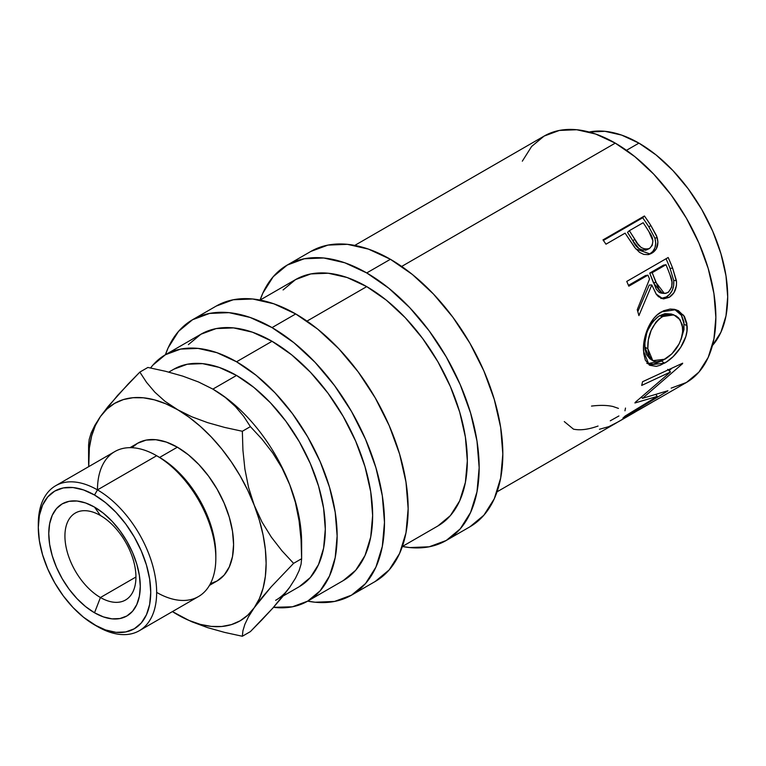 <?xml version="1.0" encoding="UTF-8"?>
<svg xmlns="http://www.w3.org/2000/svg" width="766" height="766" viewBox="0 0 766 766"><rect width="100%" height="100%" fill="white"/><g stroke="black" fill="none" stroke-linecap="round" stroke-linejoin="round"><path stroke-width="1.15" d="M100.432 515.518A50.211 28.993 -120 0 0 64.928 536.018A50.211 28.993 -120 0 0 100.432 597.518L94.515 612.771A64.708 37.362 60 0 1 48.765 533.519A64.708 37.362 60 0 1 94.515 507.102L100.432 515.518A50.211 28.993 60 0 1 133.236 559.774A50.211 28.993 60 0 1 125.538 600.008A50.211 28.993 60 0 1 100.432 597.518A50.211 28.993 60 0 1 67.628 553.272A50.211 28.993 60 0 1 75.327 513.038A50.211 28.993 60 0 1 100.432 515.518L94.515 507.102L85.591 502.965L77.012 501.012L69.093 501.328L62.161 503.894L56.473 508.614L52.241 515.317L49.637 523.724L48.765 533.519L49.637 544.339L52.241 555.752L56.473 567.328L62.161 578.617L69.093 589.188L77.012 598.639L85.591 606.605L94.515 612.771L103.448 616.908L112.028 618.861L119.936 618.545L126.869 615.979L132.566 611.258L136.788 604.556L139.393 596.149L140.274 586.354L139.393 575.534L136.788 564.121L132.566 552.545L126.869 541.256L119.936 530.685L112.028 521.234L103.448 513.268L94.515 507.102A64.708 37.362 60 0 1 140.274 586.354A64.708 37.362 60 0 1 94.515 612.771L100.432 597.518L135.936 577.018L100.432 597.518A50.211 28.993 -120 0 0 135.936 577.018A50.211 28.993 -120 0 0 100.432 515.518M671.16 388.142L686.403 382.493A142.265 82.144 -120 0 0 708.205 268.493A142.265 82.144 -120 0 0 615.27 143.127L401.671 266.444L615.27 143.127L595.642 134.021L576.769 129.741L559.372 130.431L544.128 136.08L531.623 146.459L522.326 161.176M648.572 254.58L651.904 253.153L650.133 254.015L635.857 248.95L627.411 236.627A142.265 82.144 -120 0 0 625.094 233.151L605.973 244.191A142.265 82.144 -120 0 0 602.995 239.902L644.426 215.983A142.265 82.144 60 0 1 650.822 225.453L656.529 235.737L657.927 242.066L656.357 248.749L653.618 251.985L650.947 253.661L647.998 254.618L643.708 254.389L639.514 252.349L634.669 247.456L627.411 236.627A142.265 82.144 -120 0 0 625.094 233.151L605.973 244.191A142.265 82.144 -120 0 0 602.995 239.902L644.426 215.983L642.693 217.764L603.388 240.447L642.693 217.764L644.426 215.983A142.265 82.144 -120 0 1 650.822 225.453L648.907 226.956A138.081 79.721 -120 0 0 642.693 217.764A138.081 79.721 60 0 1 648.907 226.956L654.968 238.389L648.907 226.956L650.822 225.453L657.094 237.23L654.968 238.389C656.778 245.493 654.997 250.702 649.635 254.025L652.862 251.411L655.016 247.648L655.744 243.109L654.968 238.389L657.094 237.23C658.999 244.517 657.266 249.821 651.904 253.153L648.898 254.417M660.838 298.501L666.296 296.969L669.072 297.4L662.925 298.826L656.127 294.02L651.818 284.952L649.214 285.086L637.8 311.57L649.214 285.086L651.818 284.952L638.911 315.602A142.265 82.144 -120 0 0 637.255 309.694L649.539 279.035A142.265 82.144 -120 0 0 647.94 275.147L628.819 286.187A142.265 82.144 -120 0 0 626.751 281.428L668.172 257.51A142.265 82.144 60 0 1 672.634 268.148L676.531 281.859L676.426 285.708L673.917 292.775L669.072 297.4L663.605 298.893L658.454 296.681L656.347 294.335L651.818 284.952L638.911 315.602A142.265 82.144 -120 0 0 637.255 309.694L649.539 279.035A142.265 82.144 -120 0 0 647.94 275.147L628.819 286.187A142.265 82.144 -120 0 0 626.751 281.428L668.172 257.51A142.265 82.144 -120 0 1 672.634 268.148L670.068 268.397A138.081 79.721 -120 0 0 666.047 258.736A138.081 79.721 60 0 1 670.068 268.397L673.716 280.471L670.068 268.397L672.634 268.148L676.397 280.586L673.716 280.471C674.291 287.997 671.82 293.493 666.296 296.969L669.714 294.24L672.309 290.257L673.697 285.469L673.716 280.471L676.397 280.586C677.039 288.294 674.597 293.905 669.072 297.4L666.296 296.969L661.518 298.501M686.834 323.281L686.949 331.065L685.819 336.561L680.735 347.333L673.113 356.64L666.621 361.839L660.225 365.258L656.28 366.368L649.75 365.296L645.355 360.183L643.785 353.806L643.584 345.993L644.225 340.315L647.634 328.825L653.494 318.733L657.257 314.836L663.567 310.766L670.183 309.052L674.482 309.33L678.446 310.718L684.526 316.655L686.834 323.281M657.266 396.405L634.918 402.973A142.265 82.144 -120 0 0 635.273 402.303L670.509 371.979L641.688 385.432A142.265 82.144 -120 0 0 642.559 381.727L682.669 363.189A142.265 82.144 60 0 1 682.525 363.697L642.54 398.32L667.933 390.727A142.265 82.144 60 0 1 667.626 391.053L622.892 418.131A142.265 82.144 -120 0 0 625.161 416.024L657.266 396.405L656.06 394.768L657.266 396.405L625.161 416.024A142.265 82.144 -120 0 1 622.892 418.131L667.626 391.053A142.265 82.144 -120 0 0 667.933 390.727L642.54 398.32L641.544 397.19L642.54 398.32L682.525 363.697A142.265 82.144 -120 0 0 682.669 363.189L642.559 381.727A142.265 82.144 -120 0 1 641.688 385.432L670.509 371.979L667.674 369.365L670.509 371.979L635.273 402.303A142.265 82.144 -120 0 1 634.918 402.973L657.266 396.405M497.038 491.82L615.385 423.493A142.265 82.144 -120 0 0 617.319 422.315L658.741 398.397A142.265 82.144 60 0 1 656.816 399.574A142.265 82.144 60 0 1 654.834 400.656M618.957 421.424A142.265 82.144 60 0 1 617.655 422.123A142.265 82.144 -120 0 0 618.957 421.424L634.89 412.223L618.957 421.424M639.141 409.772A142.265 82.144 60 0 1 637.839 410.471A142.265 82.144 -120 0 0 639.141 409.772L651.885 402.409L639.141 409.772M638.94 143.127L626.473 150.318L638.94 143.127L621.619 135.094L604.968 131.312L589.131 132.02A125.528 72.473 -120 0 1 638.94 143.127A125.528 72.473 -120 0 1 717.359 242.879A125.528 72.473 -120 0 1 712.409 345.543L720.94 332.185L725.996 315.879L727.7 296.863L725.996 275.884L720.94 253.738L712.744 231.284L701.704 209.377L688.251 188.867L672.902 170.54L656.251 155.086L638.94 143.127M310.891 251.411A159.002 91.805 -120 0 1 390.401 259.281L412.328 274.439L433.422 294.01L452.859 317.229L469.903 343.206L483.882 370.955L494.271 399.402L500.667 427.447L502.831 454.027L500.667 478.108L494.271 498.771L483.882 515.212L469.903 526.817A159.002 91.805 -120 0 0 494.271 399.402A159.002 91.805 -120 0 0 390.401 259.281L366.723 272.945A159.002 91.805 60 0 1 470.602 413.065A159.002 91.805 60 0 1 446.233 540.48A159.002 91.805 60 0 1 402.361 546.484L409.753 547.566L429.19 546.79L446.233 540.48L460.213 528.885L470.602 512.435L476.998 491.772L479.162 467.691L476.998 441.12L470.602 413.065L460.213 384.618L446.233 356.879L429.19 330.893L409.753 307.673L388.659 288.112L366.723 272.945L390.401 259.281L368.465 249.113L347.371 244.325L327.934 245.101L310.891 251.411L287.221 265.074A159.002 91.805 60 0 1 366.723 272.945L344.796 262.776L323.702 257.989L304.265 258.764L287.221 265.074A159.002 91.805 60 0 0 260.086 300.071L262.853 293.119L273.242 276.679L287.221 265.074M216.213 306.074A159.002 91.805 -120 0 1 295.714 313.945L317.651 329.102L338.744 348.674L358.182 371.893L375.216 397.87L389.205 425.618L399.593 454.066L405.99 482.111L408.154 508.691L405.99 532.772L399.593 553.435L389.205 569.875L375.216 581.48A159.002 91.805 -120 0 0 399.593 454.066A159.002 91.805 -120 0 0 295.714 313.945L272.045 327.609A159.002 91.805 60 0 1 375.924 467.729A159.002 91.805 60 0 1 351.546 595.144A159.002 91.805 60 0 1 307.673 601.147A142.265 82.144 60 0 1 273.519 607.323L292.43 606.796L307.673 601.147A142.265 82.144 60 0 0 329.485 487.147A142.265 82.144 60 0 0 236.541 361.782L272.045 341.282L236.541 361.782L256.17 375.34L275.042 392.843L292.43 413.621L307.673 436.869L320.188 461.697L329.485 487.147L335.202 512.243L337.136 536.018L335.202 557.571L329.485 576.051L320.188 590.768L307.673 601.147L315.075 602.229L334.512 601.454L351.546 595.144L365.535 583.548L375.924 567.099L382.32 546.436L384.484 522.355L382.32 495.784L375.924 467.729L365.535 439.282L351.546 411.543L334.512 385.557L315.075 362.337L293.981 342.775L272.045 327.609L295.714 313.945L273.778 303.776L252.684 298.989L233.247 299.765L216.213 306.074L192.544 319.738A159.002 91.805 60 0 1 272.045 327.609L250.109 317.44L229.015 312.652L209.578 313.428L192.544 319.738A159.002 91.805 60 0 0 165.408 354.735A142.265 82.144 60 0 1 236.541 361.782L216.912 352.676L198.04 348.396L180.652 349.085L165.408 354.735L168.166 347.783L178.555 331.343L192.544 319.738M215.83 558.232L215.83 554.814A79.501 45.903 -120 0 0 159.615 457.446L156.657 455.732L97.474 489.895L94.515 495.018A79.501 45.903 60 0 1 150.73 592.396A79.501 45.903 60 0 1 94.515 624.855L97.474 626.559A83.686 48.315 -120 0 0 156.657 592.396A83.686 48.315 -120 0 0 97.474 489.895A83.686 48.315 60 0 1 152.147 563.642A83.686 48.315 60 0 1 139.316 630.705A83.686 48.315 60 0 1 97.474 626.559L83.551 617.272L73 607.486L63.281 595.881L54.769 582.888L47.77 569.014L42.58 554.795L39.382 540.767L38.3 527.477L39.382 515.441L42.58 505.11L47.77 496.885L54.769 491.083L63.281 487.932L73 487.54L83.551 489.934L94.515 495.018L105.488 502.601L116.03 512.387L125.748 523.992L134.27 536.985L141.26 550.859L146.459 565.078L149.657 579.106L150.73 592.396L149.657 604.431L146.459 614.763L141.26 622.988L134.27 628.79L125.748 631.94L116.03 632.333L105.488 629.939L94.515 624.855A79.501 45.903 60 0 1 38.3 527.477A79.501 45.903 60 0 1 94.515 495.018L97.474 489.895L156.657 455.732A83.686 48.315 60 0 1 215.83 558.232A83.686 48.315 60 0 1 156.657 592.396M131.867 447.708L137.612 443.255L146.134 440.096L155.852 439.713L166.394 442.106L177.367 447.191L188.331 454.774L198.873 464.55L208.591 476.165L217.113 489.158L224.103 503.032L229.302 517.251L232.5 531.278L233.582 544.559L232.5 556.604L229.302 566.936L224.103 575.161L217.113 580.954A79.501 45.903 -120 0 0 229.302 517.251A79.501 45.903 -120 0 0 177.367 447.191L159.615 457.436A79.501 45.903 -120 0 0 159.615 457.436A79.501 45.903 60 0 1 215.811 556.489M139.316 630.705L198.499 596.542A83.686 48.315 -120 0 0 211.32 529.478A83.686 48.315 -120 0 0 156.657 455.732A83.686 48.315 -120 0 0 114.804 451.586L55.631 485.749A83.686 48.315 60 0 1 97.474 489.895A83.686 48.315 60 0 1 156.657 455.732L159.615 457.436L177.367 447.191A79.501 45.903 -120 0 0 137.612 443.255L129.971 447.67M177.07 614.428L177.367 614.6A125.528 72.473 60 0 1 172.427 611.594L188.953 620.412L200.338 624.376L211.33 626.416L221.747 626.492L231.399 624.616L240.131 620.814L247.782 615.155L254.235 607.735L259.368 598.677L263.102 588.135L265.371 576.291L266.128 563.355L265.371 549.538L263.102 535.08L259.368 520.229L254.235 505.234L247.782 490.364L240.131 475.868L231.399 461.984L221.747 448.962L211.33 437.022L200.338 426.365L188.953 417.173L164.977 401.298L154.818 392.163L146.526 382.33L139.843 372.094L147.886 367.45L165.6 371.299L182.691 376.106L198.528 381.985L212.871 389.109A125.528 72.473 -120 0 0 212.412 388.841A125.528 72.473 60 0 1 212.871 389.109L236.541 375.445L253.852 387.414L270.503 402.859L285.852 421.185L299.305 441.704L310.345 463.612L318.551 486.065L323.597 508.203L325.301 529.191L323.597 548.197L318.551 564.513L310.345 577.497L299.305 586.651A125.528 72.473 -120 0 0 318.551 486.065A125.528 72.473 -120 0 0 236.541 375.445L212.871 389.109A125.528 72.473 60 0 1 289.74 484.744A125.528 72.473 60 0 1 301.478 548.772L301.478 548.772M301.057 539.752L301.632 558.711L301.632 542.855A125.528 72.473 -120 0 0 289.74 484.744A125.528 72.473 -120 0 0 212.871 389.109L225.261 397.42L235.421 406.564L243.703 416.388L250.386 426.624L262.01 439.167L272.639 452.85L281.993 467.969L289.74 484.744L295.389 502.4L299.085 520.861L301.057 539.752L301.632 558.711L301.057 564.207L299.113 570.632L295.456 578.244L289.74 587.235A125.528 72.473 60 0 1 275.636 600.324M165.408 354.735L152.894 365.114L150.576 367.977A142.265 82.144 60 0 1 165.408 354.735L200.912 334.235L216.156 328.585L233.544 327.896L252.416 332.176L272.045 341.282L291.674 354.84L310.546 372.353L327.934 393.121L343.178 416.369L355.692 441.197L364.989 466.647L370.715 491.743L372.64 515.518L370.715 537.071L364.989 555.551L355.692 570.268L343.178 580.647A142.265 82.144 -120 0 0 364.989 466.647A142.265 82.144 -120 0 0 272.045 341.282A142.265 82.144 -120 0 0 200.912 334.235L188.398 344.614M260.086 300.071L295.59 279.571L310.833 273.922L328.231 273.232L347.103 277.512L366.723 286.618L386.351 300.176L405.224 317.679L422.612 338.457L437.865 361.705L450.37 386.533L459.667 411.984L465.393 437.08L467.327 460.854L465.393 482.408L459.667 500.887L450.37 515.604L437.865 525.983A142.265 82.144 -120 0 0 459.667 411.984A142.265 82.144 -120 0 0 366.723 286.618L306.984 321.107L366.723 286.618A142.265 82.144 -120 0 0 295.59 279.571L283.085 289.95M173.777 369.231A125.528 72.473 -120 0 1 236.541 375.445L219.22 367.412L202.569 363.639L187.23 364.243L173.777 369.231L168.788 372.104M262.039 619.723L250.386 631.615L242.343 636.259L242.918 630.772L244.861 624.338L248.519 616.726L254.235 607.735L261.848 597.729L271.212 586.813L293.589 563.355L281.965 550.811L271.336 537.129L261.982 522.01L254.235 505.234A125.528 72.473 60 0 1 254.235 607.735A125.528 72.473 60 0 1 177.367 614.6L191.759 621.753L207.586 627.622L224.61 632.4L242.343 636.259L250.386 631.615L272.763 608.166L262.039 619.723M282.127 597.241L272.763 608.166L289.74 587.235L282.127 597.241M100.49 416.474L108.245 406.306L128.219 383.967L139.843 372.094L147.886 367.45L165.6 371.299L182.691 376.106L198.528 381.985L212.871 389.109L225.261 397.42L235.421 406.564L243.703 416.388L250.386 426.624L242.343 431.268L224.63 427.418L207.538 422.612L191.701 416.742L165.782 403.797L154.387 399.842L143.395 397.803L132.978 397.717L123.326 399.593L114.594 403.395L106.943 409.054L100.49 416.474L95.357 425.532L91.623 436.074L89.363 447.918L88.741 466.638A125.528 72.473 60 0 1 88.597 460.854A125.528 72.473 60 0 1 100.49 416.474A125.528 72.473 60 0 1 177.367 409.609A125.528 72.473 60 0 1 254.235 505.234L248.586 487.578L244.9 469.118L242.927 450.226L242.343 431.268L224.63 427.418L207.538 422.612L191.701 416.742L177.367 409.609L164.977 401.298L154.818 392.163L146.526 382.33L139.843 372.094L117.6 395.409L100.49 416.474L94.85 425.341L91.154 432.991L89.182 439.493L88.597 444.998L89.182 439.493L91.154 432.991L94.85 425.341M209.472 585.368L217.113 580.954L210.391 583.702M177.329 614.581L191.759 621.753L207.586 627.622L224.61 632.4L242.343 636.259L242.918 630.772L244.861 624.338L248.519 616.726L254.235 607.735L271.212 586.813L293.589 563.355L281.965 550.811L271.336 537.129L261.982 522.01L254.235 505.234L248.586 487.578L244.9 469.118L242.927 450.226L242.343 431.268L250.386 426.624L262.01 439.167L272.639 452.85L281.993 467.969L289.74 484.744L295.389 502.4L299.085 520.861M301.632 558.711L293.589 563.355L301.632 558.711L301.057 564.207L299.113 570.632L295.456 578.244L289.74 587.235M38.319 525.802A83.686 48.315 60 0 1 55.631 485.749M97.474 489.895A83.686 48.315 -120 0 0 38.3 524.059L38.3 527.477M664.16 315.659L659.009 318.982L655.926 322.17L651.148 330.433L648.352 339.769L647.816 348.683L649.29 356.037L652.785 360.662L655.294 361.657L658.214 361.734L663.193 360.144L671.916 353.806L679.116 343.924L681.797 337.231L682.717 332.75L682.247 324.458L678.772 318.082L676.119 315.908L671.533 314.366L667.76 314.51L664.16 315.659M652.182 272.696L658.971 289.356L661.958 292.65L663.844 293.368L665.817 293.359L668.622 292.018L671.705 287.03L671.973 281.965L669.944 274.726A142.265 82.144 -120 0 0 665.989 264.72L652.182 272.696L665.989 264.72L663.509 265.141L649.702 273.108L652.182 272.696L649.702 273.108L653.388 282.625L655.993 282.491L652.182 272.696M649.463 248.51C643.306 250.08 638.423 247.016 634.813 239.337L632.831 240.735L627.526 232.347L632.831 240.735L634.813 239.337L629.346 230.7L627.526 232.347L629.346 230.7L637.657 243.655L641.065 247.447L645.336 249.323L649.463 248.51L652.22 245.379L652.919 240.821L648.955 231.696A142.265 82.144 -120 0 0 643.153 222.724L629.346 230.7L643.153 222.724A142.265 82.144 -120 0 1 648.955 231.696C653.896 238.35 654.068 243.952 649.463 248.51L646.552 249.869M673.85 314.864L671.198 313.983L659.526 315.755C649.396 323.434 644.512 333.919 644.867 347.209L647.816 348.683L644.867 347.209L649.712 358.66L652.814 360.671L647.816 348.683C647.414 335.039 652.268 324.334 662.389 316.578L673.86 314.883L680.151 319.805L682.87 328.451C682.19 341.703 676.215 351.958 664.936 359.216L652.804 360.671M648.247 329.409L653.053 321.299L657.803 316.846L659.526 315.755L662.389 316.578L659.526 315.755L664.888 313.648L671.236 314.003M661.115 293.11L659.248 292.449L656.299 289.27L649.702 273.108L663.509 265.141L665.989 264.72A142.265 82.144 -120 0 1 669.944 274.726C673.419 281.965 672.692 287.93 667.741 292.622L664.352 293.445L655.993 282.491L653.388 282.625L661.508 293.167L664.313 293.435M643.181 250.377L638.94 248.586L632.831 240.735C636.345 248.241 641.152 251.171 647.26 249.515L648.113 248.931M669.111 370.687L671.897 368.207L669.111 370.687M641.037 397.611L641.736 397.41L641.037 397.611M646.81 363.304L653.36 364.214L661.518 360.987L664.438 363.189C676.139 356.975 688.567 339.53 687.102 325.78L684.153 324.305L681.089 339.415L683.99 329.437L683.894 321.883L681.606 315.487L674.54 309.34L681.28 314.97L684.153 324.305L687.102 325.78L683.712 315.391L675.88 309.665L661.412 311.886C649.673 317.976 642.396 337.873 643.584 351.316L649.118 364.913L664.438 363.189L661.518 360.987L662.083 360.642L647.663 363.697M649.836 358.747L646.332 354.323L645.039 349.191L644.876 343.005L646.59 333.832M628.474 285.364L645.451 275.559L628.474 285.364M646.312 249.975L645.298 250.281M656.816 399.574L686.403 382.493L698.908 372.113L708.205 357.396L713.931 338.907L715.865 317.363L713.931 293.589L708.205 268.493L698.908 243.042L686.403 218.214L671.16 194.966L653.762 174.188L634.89 156.685L615.27 143.127A142.265 82.144 -120 0 0 544.128 136.08L354.773 245.407M625.496 408.048L624.96 410.806M618.909 415.957L610.272 420.812M598.055 426.04L596.494 426.576C587.465 429.63 579.785 430.492 573.475 429.151L564.283 421.587M618.449 408.393L613.039 406.526C607.189 405.176 600.008 405.032 591.505 406.085M658.741 398.397L617.319 422.315L608.807 426.643L599.433 429.266M647.94 275.147L645.451 275.559L647.94 275.147M469.903 526.817L446.233 540.48M375.216 581.48L351.546 595.144M156.657 455.732L159.615 457.446M299.305 586.651L283.133 595.996M343.178 580.647L307.673 601.147M437.865 525.983L402.361 546.484M88.597 460.854L88.597 444.998"/></g></svg>
